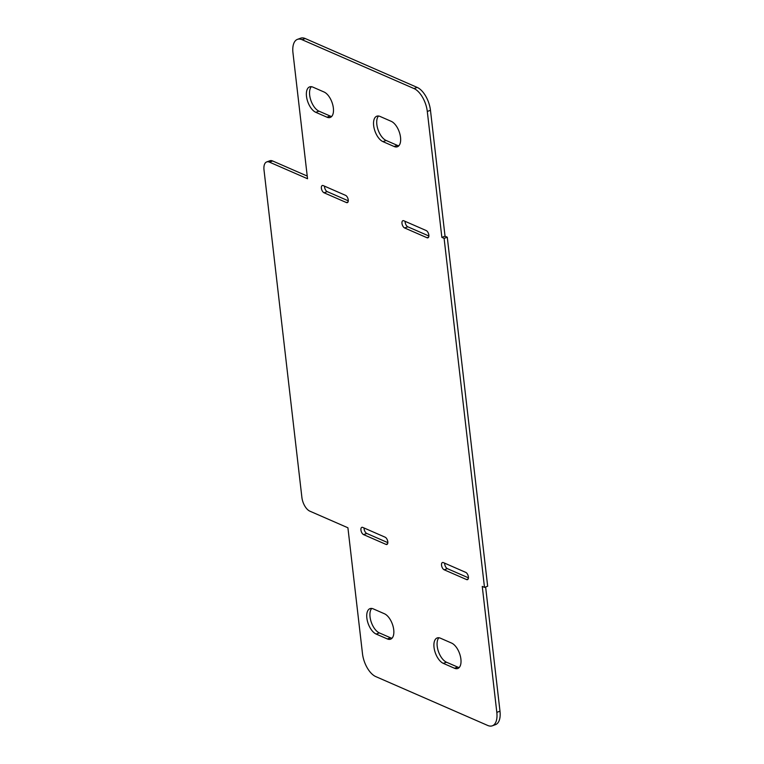 <?xml version="1.0" encoding="UTF-8"?>
<svg xmlns="http://www.w3.org/2000/svg" width="764" height="764" viewBox="0 0 764 764"><rect width="100%" height="100%" fill="white"/><g stroke="black" fill="none" stroke-linecap="round" stroke-linejoin="round"><path stroke-width="1.15" d="M315.79 112.318A13.666 6.857 69.9 0 1 307.013 99.177A13.666 6.857 69.9 0 1 309.63 86.886A13.666 6.857 69.9 0 1 312.877 87.125L324.07 92.014A13.666 6.857 69.9 0 1 332.846 105.155A13.666 6.857 69.9 0 1 330.229 117.446A13.666 6.857 69.9 0 1 326.982 117.198L315.79 112.318L318.96 111.152L330.163 116.042A13.666 6.857 -110.1 0 0 331.671 116.462M311.368 86.704A13.666 6.857 -110.1 0 0 310.633 99.635A13.666 6.857 -110.1 0 0 318.96 111.152M384.435 613.759A13.666 6.857 69.9 0 1 393.212 626.9A13.666 6.857 69.9 0 1 390.595 639.181A13.666 6.857 69.9 0 1 387.358 638.943L376.155 634.063A13.666 6.857 69.9 0 1 367.379 620.922A13.666 6.857 69.9 0 1 370.005 608.631A13.666 6.857 69.9 0 1 373.243 608.87L384.435 613.759M371.734 608.44A13.666 6.857 -110.1 0 0 371.008 621.38A13.666 6.857 -110.1 0 0 379.336 632.898L390.528 637.787A13.666 6.857 -110.1 0 0 392.037 638.207M385.142 537.197A3.906 1.958 69.9 0 1 387.654 540.95A3.906 1.958 69.9 0 1 386.909 544.465A3.906 1.958 69.9 0 1 385.982 544.388L363.588 534.619A3.906 1.958 69.9 0 1 361.086 530.865A3.906 1.958 69.9 0 1 361.83 527.351A3.906 1.958 69.9 0 1 362.757 527.418L385.142 537.197M364.075 528A3.906 1.958 -110.1 0 0 366.768 533.453L387.835 542.65M324.041 192.786A3.906 1.958 69.9 0 1 321.529 189.033A3.906 1.958 69.9 0 1 322.284 185.518A3.906 1.958 69.9 0 1 323.21 185.595L345.595 195.364A3.906 1.958 69.9 0 1 348.097 199.117A3.906 1.958 69.9 0 1 347.353 202.632A3.906 1.958 69.9 0 1 346.426 202.555L324.041 192.786L327.212 191.621L348.279 200.827M324.528 186.168A3.906 1.958 -110.1 0 0 327.212 191.621M404.633 227.968A3.906 1.958 69.9 0 1 402.131 224.215A3.906 1.958 69.9 0 1 402.876 220.7A3.906 1.958 69.9 0 1 403.803 220.767L426.197 230.547A3.906 1.958 69.9 0 1 428.699 234.3A3.906 1.958 69.9 0 1 427.955 237.805A3.906 1.958 69.9 0 1 427.028 237.738L404.633 227.968L407.814 226.803L428.881 236M405.121 221.35A3.906 1.958 -110.1 0 0 407.814 226.803M451.6 643.078A13.666 6.857 69.9 0 1 460.377 656.209A13.666 6.857 69.9 0 1 457.76 668.5A13.666 6.857 69.9 0 1 454.523 668.261L443.321 663.372A13.666 6.857 69.9 0 1 434.544 650.24A13.666 6.857 69.9 0 1 437.17 637.95A13.666 6.857 69.9 0 1 440.408 638.188L451.6 643.078M438.899 637.759A13.666 6.857 -110.1 0 0 438.173 650.699A13.666 6.857 -110.1 0 0 446.501 662.216L457.693 667.096A13.666 6.857 -110.1 0 0 459.202 667.526M465.744 572.379A3.906 1.958 69.9 0 1 468.256 576.132A3.906 1.958 69.9 0 1 467.501 579.637A3.906 1.958 69.9 0 1 466.575 579.57L444.19 569.801A3.906 1.958 69.9 0 1 441.678 566.048A3.906 1.958 69.9 0 1 442.432 562.533A3.906 1.958 69.9 0 1 443.359 562.6L465.744 572.379M444.677 563.173A3.906 1.958 -110.1 0 0 447.36 568.636L468.427 577.832M391.235 121.333A13.666 6.857 69.9 0 1 400.011 134.474A13.666 6.857 69.9 0 1 397.395 146.764A13.666 6.857 69.9 0 1 394.148 146.516L382.955 141.636A13.666 6.857 69.9 0 1 374.179 128.495A13.666 6.857 69.9 0 1 376.795 116.204A13.666 6.857 69.9 0 1 380.042 116.443L391.235 121.333M378.533 116.023A13.666 6.857 -110.1 0 0 377.798 128.954A13.666 6.857 -110.1 0 0 386.126 140.471L397.328 145.361A13.666 6.857 -110.1 0 0 398.837 145.781M347.916 527.781L309.859 511.164A11.718 5.873 69.9 0 1 301.895 497.44L264.01 170A11.718 5.873 69.9 0 1 266.693 161.93A11.718 5.873 69.9 0 1 269.472 162.14L307.539 178.747L292.965 52.811A19.53 9.789 69.9 0 1 297.444 39.365A19.53 9.789 69.9 0 1 302.076 39.709L414.021 88.567A19.53 9.789 69.9 0 1 427.296 111.448L441.869 237.384L444.104 238.358L484.491 587.392L482.246 586.408L496.82 712.354A19.53 9.789 69.9 0 1 492.341 725.8A19.53 9.789 69.9 0 1 487.709 725.456L375.764 676.589A19.53 9.789 69.9 0 1 362.489 653.717L347.916 527.781M307.224 176.064L272.643 160.975A11.718 5.873 -110.1 0 0 269.864 160.765L266.693 161.93M484.491 587.392L487.661 586.227L447.274 237.203L445.04 236.219L430.466 110.283A19.53 9.789 -110.1 0 0 417.192 87.411L305.247 38.544A19.53 9.789 -110.1 0 0 300.615 38.2L297.444 39.365M445.04 236.219L441.869 237.384M447.274 237.203L444.104 238.358M492.341 725.8L495.511 724.635A19.53 9.789 -110.1 0 0 499.99 711.188L485.618 586.972M326.982 117.198L330.163 116.042M387.358 638.943L390.528 637.787M376.155 634.063L379.336 632.898M385.982 544.388L387.568 543.806M363.588 534.619L366.768 533.453M346.426 202.555L348.021 201.973M427.028 237.738L428.614 237.155M454.523 668.261L457.693 667.096M443.321 663.372L446.501 662.216M466.575 579.57L468.17 578.988M444.19 569.801L447.36 568.636M394.148 146.516L397.328 145.361M382.955 141.636L386.126 140.471M272.643 160.975L269.472 162.14M305.247 38.544L302.076 39.709M417.192 87.411L414.021 88.567M430.466 110.283L427.296 111.448M499.99 711.188L496.82 712.354"/></g></svg>
